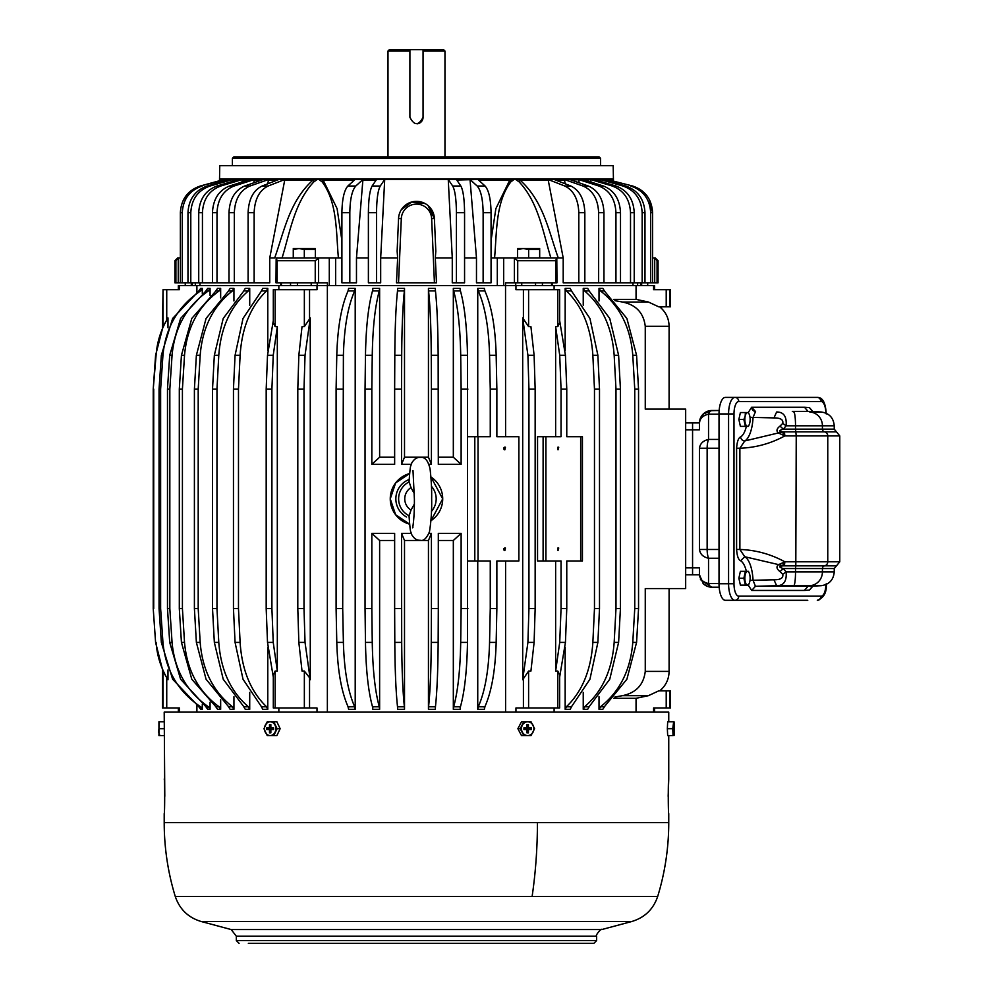 <?xml version="1.0" encoding="UTF-8"?>
<svg xmlns="http://www.w3.org/2000/svg" width="993" height="993" viewBox="0 0 993 993"><rect width="100%" height="100%" fill="white"/><g stroke="black" fill="none" stroke-linecap="round" stroke-linejoin="round"><path stroke-width="1.49" d="M654.598 289.708L654.598 285.562L640.609 285.562L641.652 285.562L641.652 282.806M191.301 282.806L191.301 285.562L192.344 285.562L178.355 285.562L178.355 289.708M327.367 712.13L327.367 285.562L196.899 285.562L196.899 292.265M613.724 299.377L636.054 299.377L636.054 285.562L329.291 285.562L329.291 257.957L318.989 257.957L315.24 260.725L315.24 282.806L327.417 282.806L327.417 285.562L335.646 285.562L335.646 257.957L341.071 257.957M565.178 289.795L565.166 350.38M565.178 707.897L565.166 709.312L566.494 706.793L571.521 706.793L570.193 709.312L565.166 709.312M565.166 647.324L565.166 707.897L566.494 706.793M613.724 698.315L636.054 698.315L636.054 712.13M565.166 288.38L565.166 289.795L566.494 290.899L571.521 290.899L570.193 288.38L565.166 288.38L566.494 290.899M583.239 692.406L583.239 709.312L584.716 706.793L589.159 706.793L587.682 709.312L583.239 709.312M583.239 288.38L584.716 290.899L589.159 290.899L587.682 288.38L583.239 288.38L583.239 305.285M589.072 290.899L609.752 318.468L618.614 355.295L620.426 389.107L620.426 608.597L618.614 642.409L614.17 642.409C612.073 670.858 601.758 692.692 583.239 707.897L584.716 706.793M599.015 696.714L599.015 709.312L600.628 706.793L604.427 706.793L602.813 709.312L599.015 709.312M599.015 288.38L600.628 290.899L604.427 290.899L602.813 288.38L599.015 288.38L599.015 300.978M604.327 290.899L626.893 318.468L636.575 355.295L638.549 389.107L638.549 608.597L636.575 642.409L632.777 642.409C630.493 670.858 619.235 692.692 599.015 707.897L600.628 706.793M505.586 712.13L505.586 560.971L496.86 560.971L496.86 608.597L490.257 608.597L490.257 560.971L474.803 560.971L474.803 436.721L478.03 436.721L478.03 560.971M477.745 560.971L477.745 709.312L478.316 706.793L484.907 706.793L484.348 709.312L477.745 709.312M438.31 540.49L453.329 540.49L453.329 709.312L453.677 706.793L460.467 706.793L460.119 709.312L453.329 709.312M404.511 540.49L401.532 533.353L401.693 642.409C401.892 670.858 402.823 692.692 404.511 707.897L404.511 540.49L428.442 540.49L428.442 709.312L428.579 706.793L435.455 706.793L435.331 709.312L428.442 709.312M394.643 540.49L379.624 540.49L379.624 709.312L372.834 709.312L372.487 706.793L379.276 706.793L379.624 707.91C375.217 692.692 372.76 670.858 372.251 642.409L371.829 608.597L365.039 608.597L365.039 389.107L371.829 389.107L371.829 464.339L379.624 457.202L379.624 289.795L379.276 290.899L372.487 290.899L372.834 288.38L379.624 288.38L379.624 289.795C375.217 305 372.76 326.834 372.251 355.295L371.829 389.107M394.643 457.202L379.624 457.202M404.511 288.38L404.374 290.899L397.498 290.899L397.634 288.38L404.511 288.38L404.511 457.202L401.532 464.339L401.532 389.107L394.643 389.107L394.643 464.339L371.829 464.339M428.442 288.38L428.579 290.899L435.455 290.899L435.331 288.38L428.442 288.38L428.442 457.202L404.511 457.202M453.329 288.38L453.677 290.899L460.467 290.899L460.119 288.38L453.329 288.38L453.329 457.202L438.31 457.202M484.348 289.795C491.423 305 495.37 326.834 496.165 355.295L489.561 355.295C488.767 326.834 484.82 305 477.745 289.795L478.316 290.899L484.907 290.899L484.348 288.38L477.745 288.38L477.745 436.721M515.715 282.806L515.715 285.562L505.536 285.562L505.586 436.721L496.86 436.721L496.86 389.107L490.257 389.107L490.257 436.721L478.03 436.721M404.511 707.91L404.511 709.312L397.634 709.312L397.498 706.793L404.374 706.793L404.511 707.91M342.697 608.597L343.392 642.409C344.186 670.858 348.133 692.692 355.209 707.897L355.209 709.312L348.605 709.312L348.046 706.793L354.65 706.793L355.209 707.91L355.209 289.795L354.65 290.899L348.046 290.899L348.605 288.38L355.209 288.38L355.209 289.795C348.133 305 344.186 326.834 343.392 355.295L342.697 608.597L336.093 608.597L336.093 389.107L342.697 389.107M196.899 705.427L196.899 712.13M202.299 288.38L200.71 288.38L198.836 290.899L200.412 290.899L202.299 288.38L202.287 289.795M202.299 704.161L202.299 707.897C178.728 692.692 165.608 670.858 162.939 642.409L160.63 608.597L160.63 389.107L162.939 355.295C165.608 326.834 178.728 305 202.299 289.795L202.299 293.531M202.299 707.91L198.836 706.793L200.71 709.312L202.299 709.312L202.287 707.897M210.069 288.38L207.711 288.38L205.886 290.899L208.245 290.899L210.069 288.38L210.069 295.48M210.069 702.212L210.069 709.312L207.711 709.312L205.886 706.793L210.069 707.91C187.305 692.692 174.644 670.858 172.062 642.409L169.828 608.597L167.482 608.597L167.482 389.107L169.704 355.295L180.602 318.468L205.998 290.899M220.657 288.38L217.566 288.38L215.841 290.899L218.932 290.899L220.657 288.38L220.657 297.875M220.657 699.817L220.657 709.312L217.566 709.312L215.841 706.793L218.932 706.793L220.657 707.91C199.022 692.692 186.982 670.858 184.524 642.409L182.414 608.597L179.311 608.597L179.311 389.107L182.414 389.107L182.414 608.597M233.938 696.714L233.938 707.897C213.718 692.692 202.473 670.858 200.176 642.409L198.203 608.597L198.203 389.107L200.176 355.295C202.473 326.834 213.718 305 233.938 289.795L233.938 288.38L230.14 288.38L228.527 290.899L232.325 290.899L233.938 289.795L233.938 300.978M233.938 709.312L230.14 709.312L228.527 706.793L232.325 706.793L233.938 709.312L233.938 707.91L232.325 706.793M249.727 692.406L249.715 707.897C231.195 692.692 220.88 670.858 218.783 642.409L216.971 608.597L216.971 389.107L218.783 355.295C220.88 326.834 231.195 305 249.727 289.795L249.727 288.38L245.271 288.38L243.794 290.899L248.238 290.899L249.727 289.795L249.727 305.285M249.727 709.312L245.271 709.312L243.794 706.793L248.238 706.793L249.727 709.312L249.727 707.91L248.238 706.793M267.787 647.324L267.775 707.897C251.217 692.692 241.982 670.858 240.107 642.409L238.481 608.597L238.481 389.107L240.107 355.295C241.982 326.834 251.217 305 267.787 289.795L267.787 288.38L262.76 288.38L261.432 290.899L266.459 290.899L267.787 289.795L267.787 350.38M267.787 709.312L262.76 709.312L261.432 706.793L266.459 706.793L267.787 707.91L267.787 709.312L266.459 706.793M571.447 706.793L589.941 679.224L597.885 642.409L599.499 608.597L599.499 389.107L597.885 355.295L589.941 318.468L571.447 290.899M597.885 642.409L592.858 642.409C590.972 670.858 581.749 692.692 565.166 707.897M580.744 436.721L580.744 560.971L582.432 560.971L582.432 436.721L580.632 436.721L580.632 560.971L566.767 560.971L566.767 608.597L561.045 608.597L561.045 560.971L543.109 560.971L543.109 436.721L537.548 436.721L537.548 560.971L543.109 560.971M554.106 707.984L554.106 712.13M614.89 300.656L622.4 302.021C635.992 304.764 643.613 312.857 645.264 326.3L669.096 326.3C668.922 318.381 665.794 311.889 659.687 306.825M636.054 299.377L648.429 302.021L622.4 302.021M618.614 642.409L609.752 679.224L589.072 706.793M618.614 355.295L614.17 355.295C612.073 326.834 601.758 305 583.239 289.795L584.716 290.899M636.575 642.409L626.893 679.224L604.327 706.793M636.575 355.295L632.777 355.295C630.493 326.834 619.235 305 599.015 289.795L600.628 290.899M496.86 436.721L518.88 436.721L518.88 560.971L496.86 560.971M484.348 707.897C491.423 692.692 495.37 670.858 496.165 642.409L496.86 608.597M496.165 642.409L489.561 642.409C488.767 670.858 484.82 692.692 477.745 707.897L478.316 706.793M467.914 560.971L474.803 560.971M460.119 707.897C464.525 692.692 466.983 670.858 467.48 642.409L467.48 355.295C466.983 326.834 464.525 305 460.119 289.795M467.48 642.409L460.702 642.409C460.193 670.858 457.736 692.692 453.329 707.897L453.677 706.793M453.329 540.49L461.124 533.353L438.31 533.353L438.31 608.597L431.421 608.597L431.421 533.353L429.026 533.353M435.331 707.897C437.019 692.692 437.95 670.858 438.149 642.409L438.31 608.597M438.149 642.409L431.26 642.409C431.074 670.858 430.13 692.692 428.442 707.897L428.579 706.793M401.693 642.409L394.804 642.409C395.003 670.858 395.946 692.692 397.634 707.897M379.624 540.49L371.829 533.353L371.829 608.597M372.251 642.409L365.474 642.409C365.97 670.858 368.428 692.692 372.834 707.897M401.532 389.107L401.693 355.295C401.892 326.834 402.823 305 404.511 289.795L404.374 290.899M467.914 389.107L461.124 389.107L461.124 464.339L438.31 464.339L438.149 355.295C437.95 326.834 437.019 305 435.331 289.795M496.165 355.295L496.86 389.107M404.511 709.312L404.374 706.793M379.624 709.312L379.276 706.793M379.624 288.38L379.276 290.899M355.209 709.312L354.65 706.793M343.392 642.409L336.788 642.409C337.595 670.858 341.53 692.692 348.605 707.897M355.209 288.38L354.65 290.899M438.149 355.295L431.26 355.295C431.074 326.834 430.13 305 428.442 289.795L428.579 290.899M467.48 355.295L460.702 355.295C460.193 326.834 457.736 305 453.329 289.795L453.677 290.899M202.299 289.795L200.412 290.899M162.939 642.409L161.35 642.409L172.633 679.224L198.935 706.793M202.299 709.312L200.412 706.793M169.828 608.597L169.828 389.107L172.062 355.295C174.644 326.834 187.305 305 210.069 289.795L208.245 290.899M172.062 642.409L169.704 642.409L180.602 679.224L205.998 706.793M210.069 709.312L208.245 706.793M182.414 389.107L184.524 355.295C186.982 326.834 199.022 305 220.657 289.795L218.932 290.899M184.524 642.409L181.434 642.409L191.786 679.224L215.94 706.793M220.657 709.312L218.932 706.793M233.938 288.38L232.325 290.899M200.176 642.409L196.378 642.409L206.06 679.224L228.626 706.793M249.727 288.38L248.238 290.899M218.783 642.409L214.339 642.409L223.214 679.224L243.881 706.793M267.787 288.38L266.459 290.899M240.107 642.409L235.068 642.409L243.012 679.224L261.507 706.793M636.054 698.315L648.429 695.671L658.731 690.867L666.216 690.867L666.216 707.984L653.58 707.984L653.58 712.13M599.499 389.107L594.472 389.107L594.472 608.597L599.499 608.597M597.885 355.295L592.858 355.295L594.472 389.107M580.632 436.721L566.767 436.721L566.767 389.107L561.045 389.107L561.045 436.721L545.914 436.721L545.914 560.971M558.004 547.863L558.004 550.606L558.736 548.024L558.004 547.863L558.736 548.024M558.736 447.247L558.004 447.098L558.004 449.829L558.736 447.247L558.004 447.098M561.045 608.597L559.717 642.409L555.633 671.069L557.805 671.069L559.642 674.781L559.642 707.984L515.95 707.984L515.95 712.13M654.598 707.984L654.598 712.13M278.847 707.984L278.847 712.13M298.843 642.409L305.037 642.409L310.275 679.771L310.275 317.921L305.037 355.295L304.007 389.107L297.801 389.107L297.801 608.597L298.843 642.409L302.033 671.069L304.354 671.069L309.543 677.698L309.543 707.984L317.003 707.984L317.003 712.13M167.978 327.74L167.978 317.921C161.027 329.428 157.055 341.877 156.075 355.295L153.232 389.107L153.232 608.597L155.591 642.409L162.877 671.069L166.737 677.698L166.737 707.984L179.373 707.984L179.373 712.13M178.355 707.984L178.355 712.13M653.58 285.562L653.58 289.708L670.474 289.708L670.474 306.825L658.731 306.825L648.429 302.021M620.426 389.107L615.983 389.107L615.983 608.597L620.426 608.597M614.17 355.295L615.983 389.107M638.549 389.107L634.75 389.107L634.75 608.597L638.549 608.597M632.777 355.295L634.75 389.107M505.449 447.247L504.829 449.841L504.208 449.668L504.829 447.086L505.449 447.247M504.208 550.445L504.829 547.851L505.449 548.024L504.829 550.619L504.208 550.445M438.31 389.107L431.421 389.107L431.421 464.339L429.026 464.339M411.239 464.339L401.532 464.339M401.532 608.597L394.643 608.597L394.643 533.353L371.829 533.353M411.239 533.353L401.532 533.353M461.124 533.353L461.124 608.597L467.914 608.597M430.937 520.729L442.704 498.846L430.937 476.963A26.228 26.228 0 0 1 430.937 520.729M409.625 473.537L395.648 482.908L390.249 498.846L395.648 514.784L409.625 524.167A26.228 26.228 0 0 1 409.625 473.537M460.702 355.295L461.124 389.107M372.251 355.295L365.474 355.295L365.039 389.107M401.693 355.295L394.804 355.295L394.643 389.107M431.26 355.295L431.421 389.107M489.561 355.295L490.257 389.107M343.392 355.295L336.788 355.295L336.093 389.107M162.939 355.295L161.35 355.295L159.054 389.107L159.054 608.597L160.63 608.597M160.63 389.107L159.054 389.107M169.828 389.107L167.482 389.107M184.524 355.295L181.434 355.295L179.311 389.107M196.378 642.409L194.405 608.597L198.203 608.597M198.203 389.107L194.405 389.107L194.405 608.597M200.176 355.295L196.378 355.295L194.405 389.107M214.339 642.409L212.527 608.597L216.971 608.597M216.971 389.107L212.527 389.107L212.527 608.597M218.783 355.295L214.339 355.295L212.527 389.107M235.068 642.409L233.454 608.597L238.481 608.597M238.481 389.107L233.454 389.107L233.454 608.597M240.107 355.295L235.068 355.295L233.454 389.107M645.264 326.3L645.264 409.116L685.666 409.116L685.666 588.576L645.264 588.576L645.264 671.392C643.613 684.835 635.992 692.928 622.4 695.671L648.429 695.671M666.216 690.867L670.474 690.867L670.474 707.984L666.216 707.984M555.633 671.069L555.633 560.971M566.767 389.107L565.439 355.295L559.717 355.295L561.045 389.107M559.717 355.295L555.633 326.623L555.633 436.721M545.914 436.721L543.109 436.721M535.153 389.107L534.11 355.295L530.92 326.623L528.599 326.623L522.69 317.921L527.916 355.295L528.946 389.107L528.946 608.597L535.153 608.597L535.153 389.107L528.946 389.107M528.946 608.597L527.916 642.409L534.11 642.409L530.92 671.069L528.599 671.069L522.69 679.771L522.69 317.921M557.805 326.623L559.642 322.911L559.642 289.708L557.805 289.708L557.805 326.623L555.633 326.623M557.805 289.708L515.95 289.708L515.95 285.562M309.543 707.984L273.311 707.984L273.311 674.781L275.148 671.069L275.148 707.984M166.737 707.984L162.48 707.984L162.48 670.176M503.6 447.992A1.378 1.303 -90 0 1 503.6 448.923M503.6 548.769A1.378 1.303 -90 0 1 503.6 549.7M709.685 410.692L719.155 410.494L711.894 410.494L703.156 414.081L700.363 418.276L699.469 422.919L692.568 422.919L692.568 567.872L692.568 422.919L685.666 422.919M685.666 574.773L692.568 574.773L692.568 567.872L692.568 574.773L699.469 574.773C699.842 579.242 702.87 582.171 708.53 583.561L708.53 558.252C703.106 557.036 700.09 554.106 699.469 549.477L699.469 448.228C700.09 443.586 703.106 440.656 708.53 439.44A12.425 4.754 90 0 0 707.14 448.228L699.469 448.228M565.439 355.295L559.642 320.565M534.11 642.409L535.153 608.597M277.32 326.623L277.32 671.069L273.236 642.409L271.908 608.597L271.908 389.107L273.236 355.295L277.32 326.623L275.148 326.623L273.311 322.911L273.311 289.708L275.148 289.708L275.148 326.623M277.32 671.069L275.148 671.069M317.003 285.562L317.003 289.708L304.354 289.708L304.354 326.623L302.033 326.623L298.843 355.295L297.801 389.107M304.354 289.708L275.148 289.708M179.373 285.562L179.373 289.708L163.038 289.708L163.038 326.623L155.591 355.295L153.232 389.107M163.038 289.708L162.48 327.516M273.236 355.295L267.514 355.295L273.311 320.565M273.236 642.409L267.514 642.409L273.311 677.127M271.908 389.107L266.186 389.107L266.186 608.597L271.908 608.597M305.037 642.409L304.007 608.597L297.801 608.597M304.007 389.107L304.007 608.597M155.591 642.409L153.232 608.597M153.716 389.107L153.716 608.597M156.075 642.409C157.055 655.814 161.027 668.264 167.978 679.771L167.978 669.952M267.514 642.409L266.186 608.597M267.514 355.295L266.186 389.107M163.038 326.623L167.978 317.921M166.737 677.698L167.978 679.771M304.354 326.623L310.275 317.921M309.543 677.698L310.275 679.771M527.916 642.409L522.69 679.771M559.717 642.409L565.439 642.409L566.767 608.597M661.512 306.825L661.512 308.426M661.512 689.266L661.512 690.867M181.434 642.409L179.311 608.597M169.704 642.409L167.482 608.597M161.35 642.409L159.054 608.597M336.788 642.409L336.093 608.597M365.474 642.409L365.039 608.597M394.804 642.409L394.643 608.597M431.26 642.409L431.421 608.597M460.702 642.409L461.124 608.597M467.914 436.721L474.803 436.721M489.561 642.409L490.257 608.597M632.777 642.409L634.75 608.597M614.17 642.409L615.983 608.597M565.439 642.409L559.642 677.127M592.858 642.409L594.472 608.597M235.068 355.295L243.012 318.468L261.507 290.899M214.339 355.295L223.214 318.468L243.881 290.899M196.378 355.295L206.06 318.468L228.626 290.899M181.434 355.295L191.786 318.468L215.94 290.899M161.35 355.295L172.633 318.468L198.935 290.899M477.745 288.38L478.316 290.899M336.788 355.295C337.595 326.834 341.53 305 348.605 289.795M453.329 457.202L461.124 464.339M428.442 457.202L431.421 464.339M394.804 355.295C395.003 326.834 395.946 305 397.634 289.795M365.474 355.295C365.97 326.834 368.428 305 372.834 289.795M428.442 540.49L431.421 533.353M614.89 697.036L622.4 695.671M592.858 355.295C590.972 326.834 581.749 305 565.166 289.795M278.847 285.562L278.847 289.708M554.106 285.562L554.106 289.708M504.072 156.906L233.777 156.906L232.399 158.297L600.554 158.297L599.176 156.906L504.072 156.906M219.478 181.905L219.763 165.682L613.19 165.682L613.475 181.905M175.898 282.806L175.898 260.725L174.905 260.725L174.905 282.806L228.998 282.806L228.998 212.688C229.619 199.196 234.844 190.296 244.65 186.014L263.294 179.497L268.631 179.497L267.725 183.829M212.452 282.806L212.452 212.688C213.135 199.196 218.832 190.296 229.544 186.014L249.901 179.497L254.456 179.497L253.699 182.849M198.724 282.806L198.724 212.688C199.456 199.196 205.551 190.296 217.008 186.014L238.792 179.497L242.503 179.497L241.895 182.054M187.975 282.806L187.975 212.688C188.744 199.196 195.162 190.296 207.214 186.014L230.128 179.497L232.945 179.497L232.486 181.384M180.366 282.806L180.366 212.688C181.173 199.196 187.814 190.296 200.301 186.014L224.021 179.497L225.907 179.497L225.597 180.788M219.565 180.552L219.763 178.914L318.12 178.914L322.166 181.905L323.135 180.031L318.12 178.914L313.043 180.031L313.8 181.905L318.12 178.914L613.19 178.914L613.351 180.391M228.998 282.806L248.113 282.806L248.113 212.688C248.672 199.196 253.339 190.296 262.127 186.014L278.797 179.497L284.842 179.497L269.748 257.957L274.664 257.957C284.197 231.568 289.348 201.182 313.043 180.031L284.755 180.031M368.391 212.688L376.533 212.688L376.533 282.806L368.391 282.806L368.391 212.688C368.54 199.196 369.781 190.296 372.114 186.014L376.558 179.497L456.395 179.497L460.839 186.014C463.172 190.296 464.414 199.196 464.563 212.688L464.563 282.806L456.42 282.806L456.42 212.688C456.271 199.196 455.03 190.296 452.696 186.014L460.839 186.014M341.902 212.688L349.821 212.688L349.821 282.806L341.902 282.806L341.902 212.688C342.138 199.196 344.137 190.296 347.885 186.014L355.01 179.497L362.929 179.497L356.475 257.957L368.391 257.957M510.836 179.807L509.819 180.031L510.799 181.905L514.833 178.914L510.836 179.807L511.594 181.297M456.768 180.031L477.956 179.497L485.068 186.014C488.829 190.296 490.815 199.196 491.063 212.688L491.063 282.806L483.132 282.806L483.132 212.688C482.896 199.196 480.897 190.296 477.149 186.014L485.068 186.014M600.008 179.497L602.825 179.497L625.739 186.014L622.909 186.014L600.008 179.497L600.467 181.384M584.74 180.031L594.162 179.497L615.945 186.014C627.402 190.296 633.509 199.196 634.229 212.688L634.229 282.806L644.978 282.806L644.978 212.688C644.209 199.196 637.791 190.296 625.739 186.014M571.198 180.031L583.052 179.497L603.409 186.014C614.121 190.296 619.818 199.196 620.501 212.688L620.501 282.806L634.229 282.806M564.322 179.497L569.659 179.497L588.303 186.014L582.965 186.014L564.322 179.497L565.228 183.829M548.111 179.497L554.156 179.497L570.838 186.014L564.794 186.014L548.111 179.497L563.205 257.957L558.289 257.957C548.769 231.605 543.605 201.169 519.922 180.031L514.833 178.914L519.153 181.905L519.922 180.031L548.198 180.031M607.046 179.497L632.653 186.014L607.046 179.497L607.356 180.788M183.258 200.226L189.303 192.133M268.631 179.497L249.988 186.014L244.65 186.014M234.323 282.806L234.323 212.688C234.956 199.196 240.169 190.296 249.988 186.014M254.456 179.497L234.1 186.014C223.388 190.296 217.69 199.196 217.008 212.688L217.008 282.806M242.503 179.497L220.731 186.014C209.262 190.296 203.168 199.196 202.435 212.688L202.435 282.806M232.945 179.497L210.044 186.014C197.979 190.296 191.562 199.196 190.793 212.688L190.793 282.806M225.907 179.497L200.301 186.014M182.265 282.806L182.265 212.688C183.06 199.196 189.7 190.296 202.187 186.014M248.113 282.806L269.748 282.806L269.748 257.957M284.842 179.497L268.16 186.014L262.127 186.014M254.146 282.806L254.146 212.688C254.704 199.196 259.384 190.296 268.16 186.014M470.061 180.031L476.479 257.957L464.563 257.957M448.277 180.031L452.274 257.957L435.306 257.957L435.815 251.217L434.4 218.534A17.948 17.948 0 0 0 416.477 201.356A17.948 17.948 0 0 0 398.553 218.534L398.578 218.075M384.676 180.031L380.679 257.957L397.647 257.957L397.138 251.217L398.553 218.534L397.138 251.217M401.358 209.635L411.648 202.026L425.116 203.577M428.12 205.65L434.4 218.534A17.948 17.948 0 0 0 416.477 201.356A17.948 17.948 0 0 0 398.553 218.534L401.309 218.646L398.528 282.806L396.48 282.806L436.473 282.806L435.306 257.957M376.533 282.806L380.679 282.806L380.679 257.957M384.701 179.497L380.257 186.014L372.114 186.014M376.533 212.688C376.682 199.196 377.923 190.296 380.257 186.014M349.821 282.806L356.475 282.806L356.475 257.957M362.929 179.497L355.804 186.014L347.885 186.014M349.821 212.688C350.057 199.196 352.056 190.296 355.804 186.014M354.414 180.031L323.135 180.031L337.099 208.654L341.902 240.43M491.063 240.43L495.867 208.642L509.819 180.031L478.539 180.031M590.55 180.031L591.058 182.054M578.596 180.031L579.254 182.849M563.205 257.957L563.205 282.806L603.955 282.806L603.955 212.688C603.334 199.196 598.109 190.296 588.303 186.014M584.84 282.806L584.84 212.688C584.281 199.196 579.614 190.296 570.838 186.014M657.056 282.806L657.056 260.725L658.061 260.725L658.061 282.806L652.587 282.806L652.587 212.688C651.793 199.196 645.14 190.296 632.653 186.014L640.373 189.551M277.258 257.957L278.177 257.957M280.311 257.957L282.074 257.957C290.006 232.188 294.449 202.498 313.8 181.905M322.166 181.905C337.546 202.473 336.019 232.225 338.402 257.957L338.563 257.957M492.342 257.957L503.674 257.957L503.674 285.562L497.307 285.562L497.307 257.957M483.132 282.806L476.479 282.806L476.479 257.957M456.42 282.806L452.274 282.806L452.274 257.957M397.647 257.957L396.48 282.806M494.092 257.957L494.564 257.957C496.934 232.188 495.395 202.485 510.799 181.905M519.153 181.905C538.504 202.485 542.96 232.213 550.879 257.957L551.661 257.957M554.777 257.957L558.289 257.957L556.539 257.957L555.807 260.725L555.807 282.806L556.986 282.806L556.788 258.043M317.251 282.806L317.251 285.562L327.417 285.562M199.978 282.806L199.978 285.562L195.323 285.562L195.323 282.806M192.344 282.806L192.344 285.562L195.323 285.562M640.609 282.806L640.609 285.562L632.975 285.562L632.975 282.806M657.056 260.725L654.71 258.043L652.587 257.957M175.898 260.725L178.243 258.043L180.366 257.957M178.243 258.043L178.926 257.957L178.243 258.043L178.243 282.806M315.24 282.806L277.146 282.806L277.146 260.725L276.166 258.043L318.989 257.957M281.404 285.562L281.404 282.806M290.539 282.806L290.539 285.562M555.807 282.806L517.713 282.806L517.713 260.725L513.964 257.957L503.674 257.957M505.536 285.562L505.536 282.806L517.713 282.806M542.426 282.806L542.426 285.562M551.549 282.806L551.549 285.562M513.964 257.957L556.539 257.957M277.146 282.806L275.98 282.806L276.166 258.043M174.905 260.725L177.66 257.957L178.926 257.957M654.027 257.957L655.293 257.957L658.061 260.725M435.815 251.217L434.4 218.534L431.645 218.646L434.425 282.806L436.473 282.806M335.646 257.957L329.291 257.957M644.978 282.806L650.688 282.806L650.688 212.688L652.587 212.688L649.695 200.226M650.688 282.806L652.587 282.806M650.688 212.688C649.894 199.196 643.253 190.296 630.766 186.014M578.807 282.806L578.807 212.688C578.249 199.196 573.582 190.296 564.794 186.014M598.63 282.806L598.63 212.688C597.997 199.196 592.784 190.296 582.965 186.014M603.955 282.806L620.501 282.806M615.945 282.806L615.945 212.688C615.263 199.196 609.565 190.296 598.853 186.014L603.409 186.014M630.518 282.806L630.518 212.688C629.785 199.196 623.691 190.296 612.222 186.014L615.945 186.014M642.161 282.806L642.161 212.688C641.391 199.196 634.974 190.296 622.909 186.014M578.497 179.497L598.853 186.014M590.45 179.497L612.222 186.014M470.024 179.497L477.149 186.014M448.253 179.497L452.696 186.014M387.99 156.906L387.99 51.028L409.898 51.028L409.898 117.286C414.292 125.776 418.674 125.776 423.055 117.286L423.055 51.028L444.963 51.028L444.963 156.906M387.99 51.028L389.368 49.65L409.898 49.65L409.898 51.028M409.898 49.65L443.586 49.65L444.963 51.028M417.408 123.802A6.579 6.579 0 0 0 423.055 117.286M423.055 49.65L423.055 51.028M406.584 517.018A20.704 20.63 -90 0 1 409.153 479.495M414.354 504.059L411.003 510.079L409.153 515.777M411.003 510.079A13.194 13.145 -90 0 1 411.003 487.613L409.153 481.915M411.003 487.613L414.354 493.645M501.639 943.35L356.425 943.35M248.362 943.35L593.864 943.35L596.619 940.594L596.619 936.225C594.708 936.101 601.609 927.673 601.746 929.56L631.697 921.529L201.256 921.529L231.208 929.56L601.746 929.56M509.93 943.35L577.268 943.35M323.023 943.35L289.397 943.35M268.731 943.35L255.685 943.35M363.153 943.35L401.16 943.35M401.296 943.35L331.314 943.35L401.296 943.35M371.432 943.35L392.88 943.35M164.788 796.336L164.205 712.13L668.748 712.13L668.748 721.787M668.165 796.336L668.748 779.083C668.115 778.003 668.115 814.657 668.748 813.59L668.748 822.564L164.205 822.564A252.272 252.272 0 0 0 175.264 896.443L532.124 896.443A252.272 120.947 -90 0 0 537.424 822.564M164.205 779.083C164.838 778.003 164.838 814.657 164.205 813.59L164.205 822.564M709.647 410.705L703.466 413.796L699.742 420.312A12.425 12.425 0 0 0 699.469 422.757L699.469 422.807M719.155 587.198L711.894 587.198L719.155 587.198M719.019 549.477L699.469 549.477M703.466 413.796A12.425 12.425 0 0 1 711.894 410.494A12.425 4.754 90 0 0 708.53 414.143C702.87 415.521 699.842 418.45 699.469 422.919L699.469 429.82L685.666 429.82M711.733 587.198L700.437 579.589M685.666 567.872L699.469 567.872L699.469 574.773L703.168 583.611L707.364 586.342L711.894 587.198A12.425 4.754 -90 0 1 708.53 583.561L719.019 583.561M807.768 600.306L734.919 600.306A4.146 3.823 -90 0 0 738.742 596.172L821.161 596.172A12.425 4.754 90 0 0 825.903 584.592M821.546 401.569A16.571 6.343 90 0 0 817.326 397.386L734.919 397.386A16.571 6.343 90 0 0 728.577 413.944L733.988 413.944L733.988 583.747L728.577 583.747A16.571 6.343 90 0 0 734.919 600.306L725.362 600.306A16.571 6.343 90 0 1 719.019 583.747L719.019 413.944L728.577 413.944L728.577 583.747L719.019 583.747M719.019 413.944A16.571 6.343 90 0 1 725.362 397.386L734.919 397.386A4.146 3.823 -90 0 1 738.742 401.52A12.425 4.754 90 0 0 733.988 413.944M755.437 586.304L808.091 586.304L804.355 590.438L751.676 590.438L755.437 586.304L753.054 580.272L773.969 579.788C780.597 579.813 783.514 577.976 782.745 574.277L780.014 571.596L783.291 568.555L795.517 568.555L795.803 565.849L783.129 565.861C778.649 566.196 778.698 567.102 783.291 568.555L786.121 571.918L782.745 574.277M746.364 426.369A23.472 8.987 90 0 1 740.604 436.908A4.146 3.749 -118.9 0 0 744.762 440.954L739.884 448.228L736.595 448.228L736.595 549.464L739.884 549.464L744.762 556.738L778.574 564.607C776.067 566.593 776.551 568.927 780.014 571.596M783.043 562.683L778.574 564.607L783.129 565.861L783.043 562.683L784.855 561.802L784.42 565.849M773.969 417.904C780.597 417.879 783.514 419.716 782.745 423.415L786.121 425.786C786.878 416.539 783.713 411.934 776.625 411.996L773.969 417.904L753.054 417.42A27.605 10.563 90 0 1 744.762 440.954L783.129 431.831L784.42 431.843L784.855 435.902L796.237 435.902L795.803 565.849L824.562 565.849A4.146 3.997 90 0 0 827.765 561.802L784.855 561.802C770.729 554.119 755.747 550.01 739.884 549.464L739.884 448.228C755.747 447.694 770.729 443.573 784.855 435.902L778.574 433.085C776.067 431.099 776.551 428.765 780.014 426.096L783.291 429.137C778.698 430.59 778.649 431.496 783.129 431.831L783.043 435.008M782.745 423.415L780.014 426.096M813.044 411.723L809.432 407.589L804.442 407.254L808.091 411.4L792.315 411.4L793.817 411.996A13.803 1.8 90 0 1 795.517 425.786L795.517 429.137L783.291 429.137L786.121 425.786L822.427 425.786L822.427 429.137L795.517 429.137L796.237 435.902L827.765 435.902L827.765 561.802L839.768 561.802L836.454 565.849L824.562 565.849A2.756 2.669 90 0 0 822.427 568.555L822.427 571.918L795.517 571.918A13.803 1.8 90 0 1 793.817 585.696L792.315 586.304M798.695 411.4L792.315 411.4M755.586 586.304L776.625 585.696C783.713 585.758 786.878 581.166 786.121 571.918L795.517 571.918L795.517 568.555L834.244 568.555L834.244 571.918L822.427 571.918A13.803 13.343 90 0 1 809.791 585.696L776.625 585.696L773.969 579.788M755.586 411.4L753.054 417.42L749.988 417.283M808.091 411.4L804.442 407.254M755.549 411.4A4.146 3.823 90 0 1 751.726 407.254L804.268 407.254M755.425 411.4L751.614 407.267L748.238 412.567M749.988 580.409L753.054 580.272A27.605 10.563 90 0 0 744.762 556.738L740.604 560.784C738.395 559.816 737.067 556.043 736.595 549.464M745.383 412.567L745.16 416.166A6.864 2.631 90 0 0 745.942 425.004A6.864 2.631 90 0 0 749.38 424.259A6.864 2.631 90 0 0 749.802 422.77A6.864 2.631 90 0 0 749.38 414.689A6.864 2.631 90 0 0 745.184 416.179L743.856 419.468L738.866 419.468L740.393 412.567L748.437 412.567L749.355 414.615M738.866 419.468L740.393 426.369L745.383 426.369L743.856 419.468M749.355 424.334L748.437 426.369L745.383 426.369M745.383 571.323L743.856 578.224L738.866 578.224L740.393 571.323L748.437 571.323L749.355 573.358M738.866 578.224L740.393 585.125L745.383 585.125L743.856 578.224M749.355 583.077L748.437 585.125L745.383 585.125M749.802 581.513A6.864 2.631 90 0 0 749.38 573.433A6.864 2.631 90 0 0 745.184 574.935A6.864 2.631 90 0 0 745.942 583.747A6.864 2.631 90 0 0 749.38 583.003A6.864 2.631 90 0 0 749.802 581.513M293.27 257.957L293.27 249.516L299.017 248.535L304.317 249.516L304.317 257.957M315.364 257.957L315.364 249.516L304.317 249.516M310.25 248.535L309.357 248.548M293.27 248.535L315.364 248.535M311.219 285.562L311.219 282.806M297.416 285.562L297.416 282.806M517.589 257.957L517.589 249.516L523.348 248.535L528.636 249.516L528.636 257.957M539.683 257.957L539.683 249.516L528.636 249.516M517.589 248.535L539.683 248.535M535.537 285.562L535.537 282.806M521.735 285.562L521.735 282.806M647.697 285.562L647.697 282.806M185.257 285.562L185.257 282.806M280.15 728.688L276.873 721.787L267.241 721.787L263.952 728.688L267.241 735.59L276.873 735.59L280.15 728.688L277.097 728.688L273.807 721.787M273.807 735.59L277.097 728.688M275.135 731.978A6.864 5.66 90 0 1 267.452 734.721A6.864 5.66 90 0 1 265.193 725.399A6.864 5.66 90 0 1 272.876 722.668A6.864 5.66 90 0 1 275.135 731.978M269.488 729.52L266.757 729.52L266.757 727.857L269.488 727.857L269.488 724.555L270.853 724.555L270.853 727.857L273.584 727.857L273.584 729.52L270.853 729.52L270.853 732.834L269.488 732.834L269.488 729.52L271.573 728.788M266.757 729.52L271.61 728.676L266.757 727.857M269.488 732.834L270.853 730.19M273.584 727.857L271.61 728.713M273.584 729.52L271.61 728.663M271.635 728.725L270.853 729.52L271.66 728.688L269.488 727.857M269.488 724.555L270.853 727.137M270.853 727.857L271.66 728.688L270.853 727.857M517.887 728.688L521.486 721.787L531.007 721.787L534.606 728.688L531.007 735.59L521.486 735.59L517.887 728.688L520.22 728.688L523.82 735.59M523.82 721.787L520.22 728.688M533.129 731.978A6.864 6.194 -90 0 1 524.714 734.721A6.864 6.194 -90 0 1 522.244 725.399A6.864 6.194 -90 0 1 530.659 722.668A6.864 6.194 -90 0 1 533.129 731.978M523.944 727.857L526.935 727.857L526.935 724.555L528.437 724.555L528.437 727.857L531.429 727.857L531.429 729.52L528.437 729.52L528.437 732.834L526.935 732.834L526.551 728.676L526.935 729.52L523.944 729.52L523.944 727.857L526.551 728.663L523.944 729.52M528.437 732.834L526.551 728.663M526.935 727.857L526.575 728.651L526.935 727.857M526.588 728.601L528.437 724.555M528.437 727.857L526.6 728.688M531.429 727.857L526.6 728.713L531.429 729.52M528.437 729.52L526.575 728.725M667.346 728.688L667.668 721.787L673.676 721.787L672.733 728.688L673.055 735.59L667.668 735.59L667.346 728.688L672.733 728.688M674.47 731.978L674.073 735.49L673.527 725.399L674.073 721.886L674.47 731.978M674.061 729.52L673.937 732.834L673.676 729.433L674.321 729.52L673.676 729.346M674.321 729.52L674.061 724.555L673.937 729.52M674.321 727.857L673.676 728.055M164.205 721.787L159.277 721.787L159.91 721.787L159.277 721.787L158.967 728.688L164.205 728.688M164.205 735.59L159.277 735.59L159.91 735.59L158.508 732.002L158.967 728.688M158.942 721.787L158.942 735.59M172.062 355.295L169.704 355.295M645.264 671.392L669.096 671.392C668.922 679.324 665.794 685.815 659.687 690.867M528.599 289.708L528.599 326.623M528.599 671.069L528.599 707.984M557.805 671.069L557.805 707.984M523.41 677.698L523.41 707.984M669.915 690.867L669.915 707.984M523.41 289.708L523.41 319.994M534.11 355.295L527.916 355.295M304.354 671.069L304.354 707.984M163.038 671.069L163.038 707.984M669.915 289.708L669.915 306.825M666.216 289.708L666.216 306.825M305.037 355.295L298.843 355.295M166.737 289.708L166.737 319.994M309.543 289.708L309.543 319.994M268.544 180.031L277.419 180.031M254.357 180.031L261.755 180.031M242.404 180.031L248.225 180.031M232.834 180.031L236.992 180.031M225.796 180.031L228.229 180.031M219.701 180.031L222.06 180.031M362.892 180.031L376.186 180.031M604.725 180.031L607.157 180.031M595.961 180.031L600.12 180.031M555.534 180.031L564.409 180.031M610.894 180.031L613.264 180.031M280.808 285.562L280.808 282.806M552.145 285.562L552.145 282.806M431.645 218.646A15.18 15.18 0 0 0 416.477 204.124A15.18 15.18 0 0 0 401.309 218.646M637.63 282.806L637.63 285.562M654.71 258.043L654.71 282.806M514.399 258.043L514.399 282.806M517.713 260.725L555.807 260.725M318.554 282.806L318.554 258.043M277.146 260.725L315.24 260.725M578.807 212.688L584.84 212.688M598.63 212.688L603.955 212.688M615.945 212.688L620.501 212.688M630.518 212.688L634.229 212.688M642.161 212.688L644.978 212.688M483.132 212.688L491.063 212.688M456.42 212.688L464.563 212.688M248.113 212.688L254.146 212.688M180.366 212.688L182.265 212.688M207.214 186.014L210.044 186.014M187.975 212.688L190.793 212.688M217.008 186.014L220.731 186.014M198.724 212.688L202.435 212.688M229.544 186.014L234.1 186.014M212.452 212.688L217.008 212.688M228.998 212.688L234.323 212.688M409.004 515.702A18.842 18.768 -90 0 1 409.004 481.99M431.434 486.322A18.842 18.768 -90 0 1 431.434 511.37M239.09 943.35L236.334 940.594L596.619 940.594M236.334 940.594L236.334 936.225L596.619 936.225M532.124 896.443L657.689 896.443A252.272 252.272 0 0 0 668.748 822.564M719.019 558.252L708.53 558.252A12.425 4.754 90 0 1 707.14 549.477L707.14 448.228L719.019 448.228M719.019 439.44L708.53 439.44L708.53 414.143L719.019 414.143M821.546 596.123A16.571 6.343 90 0 1 817.326 600.306A4.146 3.823 -90 0 0 821.161 596.172M826.226 413.944C825.63 402.823 822.663 397.299 817.326 397.386A4.146 3.823 90 0 1 821.161 401.52L738.742 401.52M825.903 413.1A12.425 4.754 90 0 0 821.161 401.52M733.988 583.747A12.425 4.754 90 0 0 738.742 596.172M834.244 571.918C833.524 579.962 829.167 584.554 821.161 585.696L798.695 586.304M836.454 431.843L834.244 429.137L822.427 429.137A2.756 2.669 90 0 0 824.562 431.843L836.454 431.843L839.768 435.902L827.765 435.902A4.146 3.997 90 0 0 824.562 431.843L784.42 431.843M834.244 425.786L822.427 425.786A13.803 13.343 90 0 0 809.791 411.996L821.161 411.996C829.155 413.138 833.524 417.73 834.244 425.786L834.244 429.137M813.044 585.969L809.432 590.103L804.355 590.438M812.559 586.143L809.432 590.103M809.432 407.589L812.559 411.549M740.604 436.908C738.395 437.876 737.067 441.649 736.595 448.228M746.364 571.323A23.472 8.987 90 0 0 740.604 560.784M751.676 590.438L748.238 585.125M669.096 409.116L669.096 326.3M669.096 671.392L669.096 588.576M232.399 165.682L232.399 158.297M600.554 165.682L600.554 158.297M413.001 470.583L414.391 499.194C414.466 510.774 413.895 520.32 412.678 527.829L413.001 527.109M408.979 482.536C410.519 462.266 410.407 467.964 411.81 462.899C414.131 459.051 416.899 457.227 420.126 457.438C424.768 456.643 428.082 460.467 430.068 468.907C431.297 479.88 431.831 489.785 431.645 498.61C431.918 509.881 431.185 520.94 429.472 531.789C426.543 538.479 423.428 541.309 420.126 540.254C416.899 540.465 414.131 538.64 411.81 534.793C410.407 529.728 410.519 535.426 408.979 515.156M236.334 936.225L231.208 929.56M175.264 896.443C179.609 909.265 188.273 917.631 201.256 921.529M657.689 896.443C653.344 909.265 644.68 917.631 631.697 921.529M668.748 779.083L668.748 735.59M699.469 422.919A12.425 12.425 0 0 1 703.156 414.081A12.425 12.425 0 0 0 699.742 420.312M703.168 583.611A12.425 12.425 0 0 0 711.894 587.198M817.326 600.306C823.967 597.786 826.933 592.262 826.226 583.747M834.244 568.555L836.454 565.849M839.768 435.902L839.768 561.802M809.68 586.304L821.161 585.696M809.68 411.4L821.161 411.996M811.877 586.23L812.969 585.969M812.969 411.723L811.877 411.474"/></g></svg>
